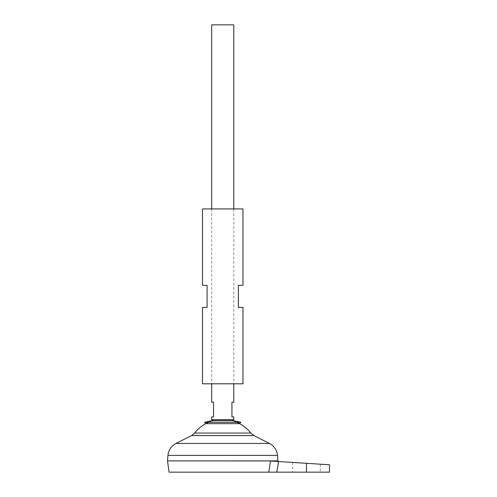 <?xml version="1.0" encoding="UTF-8"?>
<svg xmlns="http://www.w3.org/2000/svg" width="497" height="497" viewBox="0 0 497 497"><rect width="100%" height="100%" fill="white"/><g stroke="black" fill="none" stroke-linecap="round" stroke-linejoin="round"><path stroke-width="0.37" stroke-dasharray="2.48 1.86" d="M222.731 423.655L239.635 423.655A35.765 35.765 0 0 0 231.931 420.611L213.524 420.611A35.765 35.765 0 0 0 205.82 423.655L222.731 423.655M204.609 422.27L240.846 422.27M208.709 422.27A35.765 35.765 0 0 1 213.524 420.611L231.931 420.611A35.765 35.765 0 0 1 236.746 422.27M306.481 472.15L276.798 472.15L278.531 461.527L306.481 463.316L292.677 462.434L306.481 463.316L292.677 462.434L306.481 463.316L306.481 472.15L329.492 472.15M211.685 419.692L233.776 419.692M233.776 402.203L231.931 402.203L231.931 416.927L233.776 416.927M211.685 24.85L233.776 24.85M167.526 460.905L277.953 460.905M167.526 460.924L277.953 460.924M194.625 433.055L250.836 433.055M169.086 472.15L276.798 472.15M270.517 461.017C280.227 461.638 280.227 461.638 270.517 461.017C280.227 461.638 280.227 461.638 270.517 461.017L278.531 461.527M211.685 416.927L213.524 416.927L213.524 402.203L211.685 402.203M242.977 285.315L238.374 285.315L238.374 307.401L242.977 307.401M202.484 208.926L242.977 208.926M202.484 383.796L242.977 383.796M202.484 307.401L207.081 307.401L207.081 285.315L202.484 285.315M167.961 455.382L277.5 455.382M175.988 443.442L269.467 443.442M191.544 435.577L253.917 435.577M212.567 420.586L232.888 420.586M292.677 462.434L292.677 472.15M233.776 208.926L233.776 383.796M211.685 208.926L211.685 383.796M320.292 464.198L320.292 472.15"/><path stroke-width="0.75" d="M204.609 422.27L205.82 423.655L239.635 423.655L240.846 422.27L204.609 422.27L212.567 420.586L231.931 420.611M231.981 420.586L233.776 419.692L211.685 419.692L211.685 416.927L213.524 416.927L213.524 402.203L211.685 402.203L211.685 383.796M233.776 419.692L233.776 416.927L231.931 416.927L231.931 402.203L233.776 402.203L233.776 383.796M233.776 208.926L233.776 24.85L211.685 24.85L211.685 208.926M277.953 460.905L167.508 460.905L277.953 460.924L277.5 455.382L167.961 455.382L167.508 460.905M236.746 422.27A35.765 35.765 0 0 1 250.836 433.055L194.625 433.055L191.544 435.577L175.988 443.442C171.241 446.026 168.564 450.009 167.961 455.382M208.709 422.27A35.765 35.765 0 0 0 194.625 433.055M276.798 472.15L306.481 472.15L306.481 463.316L329.492 464.788L278.531 461.527L276.798 472.15L268.765 472.15L270.517 461.017L268.765 472.15L169.086 472.15L167.508 460.924M306.481 472.15L329.492 472.15L329.492 464.788M270.517 461.017L278.531 461.527M242.977 307.401L238.374 307.401L238.374 285.315L242.977 285.315L242.977 208.926L202.484 208.926L202.484 285.315L207.081 285.315L207.081 307.401L202.484 307.401L202.484 383.796L242.977 383.796L242.977 307.401M250.836 433.055L253.917 435.577L269.467 443.442L175.988 443.442M253.917 435.577L191.544 435.577M240.846 422.27L232.888 420.586M213.524 420.611L212.567 420.586M269.467 443.442C274.214 446.026 276.891 450.009 277.5 455.382M277.873 461.483L277.953 460.924M213.48 420.586L211.685 419.692"/></g></svg>
